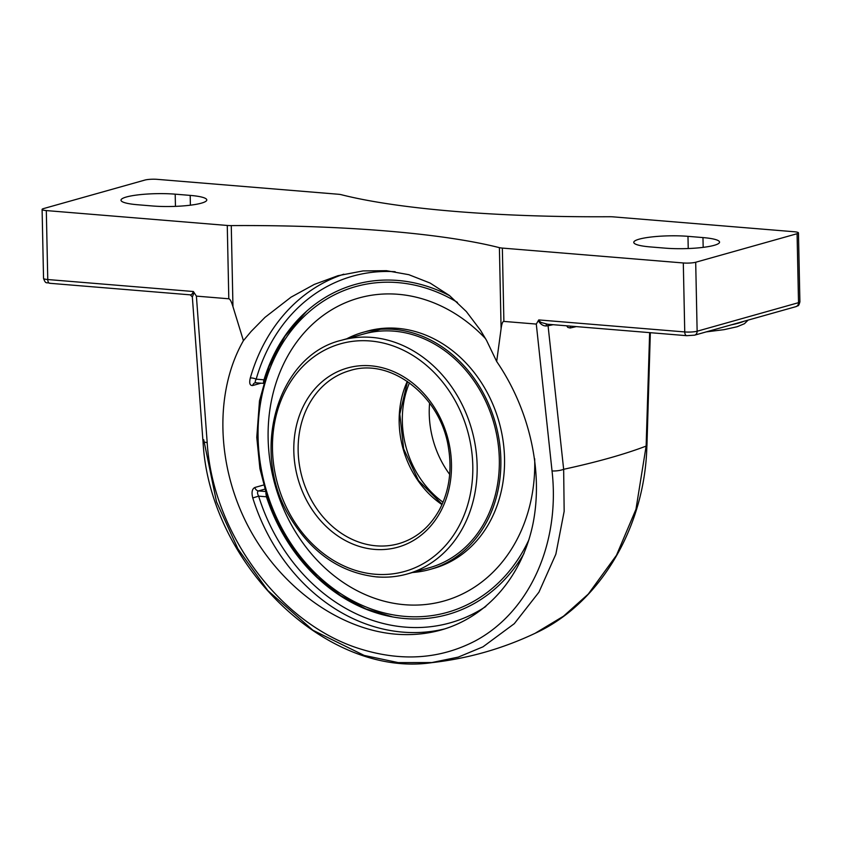 <?xml version="1.0" encoding="UTF-8"?>
<svg xmlns="http://www.w3.org/2000/svg" width="842" height="842" viewBox="0 0 842 842"><rect width="100%" height="100%" fill="white"/><g stroke="black" fill="none" stroke-linecap="round" stroke-linejoin="round"><path stroke-width="1.26" d="M192.397 296.879L194.07 292.574L193.397 291.521C192.313 294.121 191.218 295.205 190.124 294.753M202.933 440.808A8.988 2.473 -4.3 0 0 207.185 442.576A8.988 2.473 -4.3 0 1 202.933 440.808A8.988 2.473 -4.3 0 1 202.933 440.724A8.988 2.473 -4.3 0 0 202.933 440.808L192.334 296.921L190.271 294.847L49.741 283.28A4.421 2.337 -85.3 0 1 47.762 279.533A8.988 1.473 178.8 0 1 43.542 278.376C45.794 284.796 46.647 281.912 49.741 283.28A4.421 2.337 -85.3 0 0 50.204 283.238M496.675 361.492C529.797 409.843 543.574 471.825 532.87 524.313C521.935 576.696 487.065 616.912 441.282 629.942C426.662 634.026 411.464 635.436 395.666 634.163C338.063 629.363 279.249 586.148 247.706 525.429C216.236 464.668 214.542 391.225 243.422 340.652L251.158 331.411L265.009 317.339L291.079 297.142L314.329 284.396L337.968 275.702L363.028 270.924L386.436 270.682L408.802 274.681L430.073 283.038L449.439 295.51L466.352 311.561L480.529 330.327L486.56 340.421L496.675 361.492L501.095 328.717C501.737 323.802 502.663 321.36 503.884 321.412L536.291 324.075L552.036 470.941C560.34 543.953 529.218 612.166 475.109 640.994C440.313 659.012 402.371 661.77 361.302 649.245C280.681 625.038 212.71 533.628 207.185 442.576L196.397 296.121L194.07 292.574M548.479 324.307A2.252 1.652 -101.5 0 0 548.068 325.749A576.454 94.325 -1.2 0 0 553.162 324.696M571.044 326.17A2.252 1.737 -102.8 0 0 570.181 328.001A576.454 94.325 -1.2 0 0 576.275 326.601M566.624 325.801L567.845 327.422L570.181 328.001M546.837 324.181A2.252 1.179 -97 0 0 546.111 325.98L548.068 325.749L563.656 469.299A576.454 94.325 -1.2 0 0 646.13 446.092L635.963 509.305L616.491 555.246L588.295 594.063L563.509 616.197L535.68 632.942M547.268 324.128L541.174 322.507L539.185 320.949L539.112 319.949L538.47 320.897C540.522 324.254 543.069 325.949 546.111 325.98M649.645 332.632L646.13 446.092L646.93 445.934L650.34 332.685M263.535 485.034L254.821 487.486C252.042 488.949 251.358 492.444 252.768 497.948A184.493 153.865 -105.7 0 0 402.876 632.132A184.493 153.865 -105.7 0 0 445.092 628.806M254.821 487.486A4.421 3.694 -105.7 0 0 258.494 490.918C257.157 491.654 257.199 493.391 258.631 496.148L252.768 497.948M485.834 606.482A180.062 150.171 74.3 0 1 258.631 496.148L266.43 496.791L265.83 493.012M343.81 274.187A184.493 153.865 -105.7 0 0 250.263 378.1C249.074 383.236 249.885 385.71 252.695 385.52L261.083 383.163M250.263 378.1A4.421 1.452 -164.1 0 1 256.178 379.174C254.863 381.615 254.873 382.784 256.221 382.678M264.135 383.331C263.335 383.499 263.283 382.331 263.988 379.816L256.178 379.174A180.062 150.171 74.3 0 1 395.161 271.724M266.43 496.791A171.389 142.94 -105.7 0 0 390.467 616.512A171.389 142.94 -105.7 0 0 404.96 618.554A171.389 142.94 -105.7 0 0 523.977 553.552M196.397 296.121L228.803 298.784C230.034 298.931 231.413 301.562 232.96 306.667L243.422 340.652M193.397 291.521L47.762 279.533L46.31 210.574L227.266 225.456L228.803 298.784M695.692 262.251A8.988 1.473 178.8 0 1 683.304 262.967L684.746 331.937A8.988 1.473 178.8 0 0 697.134 331.222L695.692 262.251L797.079 233.718L798.521 302.678A4.421 3.694 74.3 0 1 795.974 306.635C798.184 305.099 798.321 307.341 799.9 301.868A8.988 1.473 178.8 0 1 798.521 302.678L697.134 331.222A4.421 3.694 74.3 0 1 694.587 335.169L795.974 306.635M46.31 210.574A8.988 1.473 178.8 0 1 42.1 209.416A8.988 1.473 178.8 0 1 43.479 208.605L144.866 180.072A8.988 1.473 178.8 0 1 157.254 179.346L338.21 194.239A8.988 1.473 178.8 0 1 341.157 194.67A347.293 56.824 178.8 0 0 454.954 211.405A347.293 56.824 178.8 0 0 609.292 216.731A8.988 1.473 178.8 0 1 613.292 216.868L794.238 231.75A8.988 1.473 178.8 0 1 798.458 232.908A8.988 1.473 178.8 0 1 797.079 233.718M683.304 262.967L502.348 248.085A8.988 1.473 178.8 0 1 499.401 247.653A347.293 56.824 -1.2 0 0 385.604 230.918A347.293 56.824 -1.2 0 0 231.266 225.593A8.988 1.473 178.8 0 1 227.266 225.456M702.965 237.581A35.406 5.789 178.8 0 1 719.563 242.128A35.406 5.789 178.8 0 1 701.354 247.58A35.406 5.789 178.8 0 1 665.359 248.158L650.371 246.927A35.406 5.789 178.8 0 1 633.773 242.38A35.406 5.789 178.8 0 1 651.982 236.918A35.406 5.789 178.8 0 1 687.977 236.339L702.965 237.581L703.175 247.369M190.187 195.397A35.406 5.789 178.8 0 1 206.785 199.943A35.406 5.789 178.8 0 1 188.576 205.406A35.406 5.789 178.8 0 1 152.581 205.985L137.583 204.743A35.406 5.789 178.8 0 1 120.995 200.196A35.406 5.789 178.8 0 1 139.204 194.744A35.406 5.789 178.8 0 1 175.199 194.165L190.187 195.397L190.397 205.185M203.711 439.692L216.499 501.79L237.928 548.858L267.809 590.526L312.898 630.237L364.207 655.434L398.287 662.612L431.82 662.559L458.28 657.107L482.992 646.824L514.304 623.669L538.922 592.21L555.857 554.194L564.161 511.326L563.656 469.299A8.988 2.316 174 0 1 552.036 470.941M538.743 319.928L536.291 324.075M449.765 295.774A171.389 142.94 -105.7 0 0 397.877 280.46A171.389 142.94 -105.7 0 0 304.972 312.719A171.389 142.94 -105.7 0 0 263.988 379.816M443.018 502.211A89.926 74.991 74.3 0 1 409.423 382.836M429.599 403.086A89.926 74.991 -105.7 0 0 449.67 474.404M346.778 338.768A123.195 102.745 74.3 0 1 363.134 332.295A123.195 102.745 74.3 0 1 393.961 329.38A123.195 102.745 74.3 0 1 499.295 441.155A123.195 102.745 74.3 0 1 429.883 569.476A123.195 102.745 74.3 0 1 412.559 572.486M363.134 332.295L366.807 331.264A123.195 102.745 74.3 0 1 397.635 328.348A123.195 102.745 74.3 0 1 502.969 440.113A123.195 102.745 74.3 0 1 433.556 568.445L429.883 569.476M443.923 601.02A157.359 131.236 74.3 0 1 404.676 604.714A157.359 131.236 74.3 0 1 270.124 461.942A157.359 131.236 74.3 0 1 358.797 298.026A157.359 131.236 74.3 0 1 358.924 297.984M363.618 334.032A121.395 101.24 74.3 0 1 393.993 331.159A121.395 101.24 74.3 0 1 497.79 441.292A121.395 101.24 74.3 0 1 429.388 567.74A121.395 101.24 74.3 0 1 429.357 567.75M534.67 458.743A157.359 131.236 74.3 0 1 444.05 600.988A157.359 131.236 74.3 0 1 404.665 604.714A157.359 131.236 74.3 0 1 270.124 461.942A157.359 131.236 74.3 0 1 358.787 298.026A157.359 131.236 74.3 0 1 398.171 294.3A157.359 131.236 74.3 0 1 485.581 338.684M646.13 446.092L646.93 445.934M743.928 321.286A68.202 11.156 178.8 0 1 731.182 324.875M265.367 491.486L258.494 490.918L264.683 489.181M263.42 383.352L255.115 382.784A4.421 3.694 -105.7 0 0 252.695 385.52M539.112 319.949L684.746 331.937A4.421 2.337 94.7 0 0 686.735 335.684L694.587 335.169M232.96 306.667L231.266 225.593M499.401 247.653L501.095 328.717M503.884 321.412L502.348 248.085M688.23 248.537L687.977 236.339M175.452 206.364L175.199 194.165M376.827 576.865A121.395 101.24 -105.7 0 0 407.202 573.991A121.395 101.24 -105.7 0 0 475.604 447.534A121.395 101.24 -105.7 0 0 371.817 337.4A121.395 101.24 -105.7 0 0 341.431 340.273L380.458 329.296M375.09 574.233A118.248 98.619 74.3 0 1 284.691 392.151A118.248 98.619 74.3 0 1 458.164 406.423A118.248 98.619 74.3 0 1 375.09 574.233M374.574 549.394A93.073 77.622 -105.7 0 0 439.956 417.316A93.073 77.622 -105.7 0 0 303.415 406.086A93.073 77.622 -105.7 0 0 374.574 549.394M376.174 545.827A89.926 74.991 74.3 0 1 299.289 464.237A89.926 74.991 74.3 0 1 349.956 370.575C390.856 357.282 441.061 396.277 448.523 448.133C452.143 470.952 449.049 491.612 439.24 510.115C429.546 527.397 416.032 538.585 398.676 543.69A89.926 74.991 74.3 0 1 376.174 545.827M407.296 381.342A89.926 74.991 -105.7 0 0 441.987 504.59M528.934 539.722A169.2 141.109 74.3 0 1 404.918 616.386A169.2 141.109 74.3 0 1 258.094 437.714A169.2 141.109 74.3 0 1 457.438 302.394M748.106 320.107L744.444 323.707L737.118 326.749L724.015 329.664L706.27 331.885M546.205 324.128L686.735 335.684M798.458 232.908L799.9 301.868M42.1 209.416L43.542 278.376M535.691 633.026C600.23 603.23 645.098 526.871 646.866 445.944M202.996 440.755C208.7 562.856 325.938 678.294 431.851 662.643C468.11 658.539 502.737 648.666 535.712 633.016M341.431 340.273C276.808 355.503 249.39 452.67 290.501 518.093C312.066 553.215 340.736 572.823 376.5 576.896C387.004 577.749 397.235 576.781 407.202 573.991L429.431 567.729M442.113 504.326L418.527 480.603L403.655 448.881L399.803 414.053L407.549 381.51M392.593 616.923L365.975 608.966L340.642 595.578L317.434 577.233L297.142 554.531L280.439 528.271L267.882 499.317L259.915 468.668L256.778 437.356L259.494 400.813L269.04 366.565L284.975 336.232L306.572 311.266"/></g></svg>
